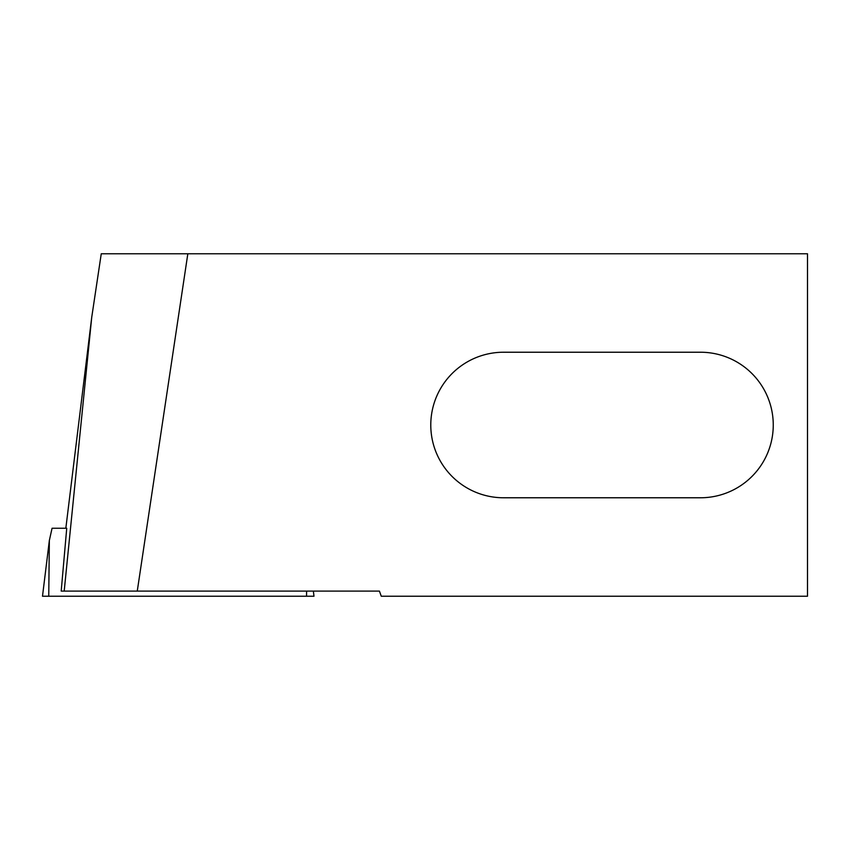 <?xml version="1.0" encoding="UTF-8"?>
<svg xmlns="http://www.w3.org/2000/svg" width="850" height="850" viewBox="0 0 850 850"><rect width="100%" height="100%" fill="white"/><g stroke="black" fill="none" stroke-linecap="round" stroke-linejoin="round"><path stroke-width="1.27" d="M313.363 591.101L313.99 596.232L48.748 596.232L49.353 540.451L52.062 528.254L66.736 528.254L61.2 591.101L137.264 591.101L187.829 253.768L807.5 253.768L807.5 596.232L381.278 596.232L379.408 591.101L137.264 591.101M187.829 253.768L101.256 253.768L91.726 317.316L64.196 591.101M503.551 352.229A72.771 72.771 0 0 0 430.78 425A72.771 72.771 0 0 0 503.551 497.771L700.474 497.771A72.771 72.771 0 0 0 773.256 425A72.771 72.771 0 0 0 700.474 352.229L503.551 352.229M48.748 596.232L42.5 596.232L49.353 540.451M306.595 591.101L306.542 596.232M91.726 317.316L65.832 528.254"/></g></svg>
